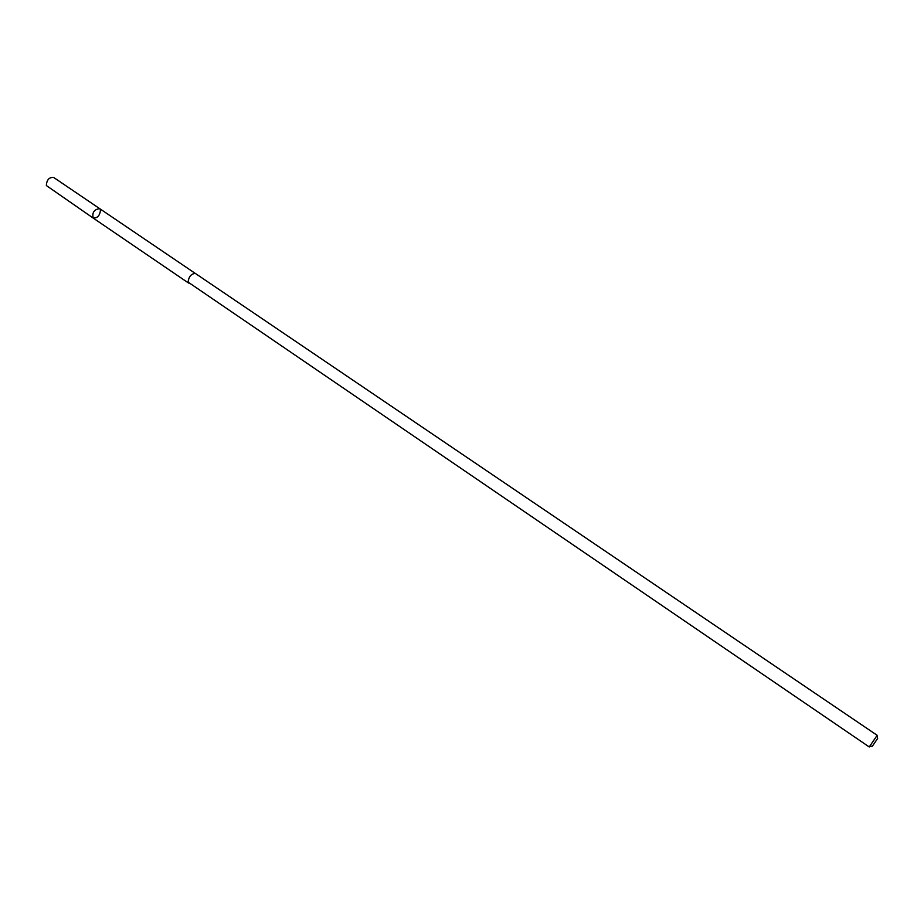 <?xml version="1.0" encoding="UTF-8"?>
<svg xmlns="http://www.w3.org/2000/svg" width="924" height="924" viewBox="0 0 924 924"><rect width="100%" height="100%" fill="white"/><g stroke="black" fill="none" stroke-linecap="round" stroke-linejoin="round"><path stroke-width="1.39" d="M100.473 209.829C100 215.419 97.574 218.18 93.209 218.087C91.938 212.612 94.086 209.448 99.653 208.616L100.473 209.829M53.592 177.408C49.087 177.212 46.685 179.926 46.362 185.551L93.209 218.087C91.938 212.612 94.086 209.448 99.653 208.616L53.592 177.408M188.069 282.097L869.241 746.962L877.165 735.308L195.391 273.458C191.28 273.654 188.831 276.53 188.069 282.097M876.911 735.677L877.627 738.461L872.429 746.118L869.496 746.592M195.149 273.331L99.653 208.616M188.554 283.044L93.209 218.087"/></g></svg>
